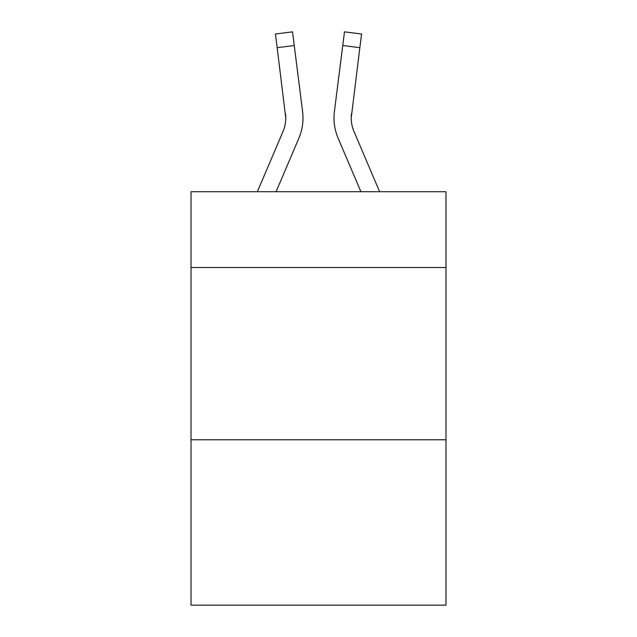 <?xml version="1.0" encoding="UTF-8"?>
<svg xmlns="http://www.w3.org/2000/svg" width="637" height="637" viewBox="0 0 637 637"><rect width="100%" height="100%" fill="white"/><g stroke="black" fill="none" stroke-linecap="round" stroke-linejoin="round"><path stroke-width="0.96" d="M445.98 267.508L445.98 191.713L191.02 191.713L191.02 267.508L445.98 267.508L445.98 605.15L191.02 605.15L191.02 267.508M445.98 439.777L191.02 439.777M298.864 138.229L276.092 191.713L298.864 138.229A51.677 51.677 -22.1 0 0 302.591 111.507L294.254 45.522L277.159 47.679L275.431 34.008L292.526 31.85L294.254 45.522M257.372 191.713L283.019 131.477A34.454 34.454 -30.5 0 0 285.766 118.044L277.159 47.679M302.933 120.489L302.997 118.386M302.328 109.437L302.591 111.507L302.328 109.437M379.628 191.713L353.981 131.477A34.454 34.454 30.5 0 1 351.234 118.036L359.841 47.679L342.746 45.522L344.474 31.85L361.569 34.008L344.474 31.85L361.569 34.008L344.474 31.85L361.569 34.008L344.474 31.85L361.569 34.008L344.474 31.85L361.569 34.008L359.841 47.679M338.136 138.229L360.908 191.713L338.136 138.229A51.677 51.677 22.1 0 1 334.409 111.507L342.746 45.522M283.019 131.477A34.454 34.454 -22.1 0 0 285.766 118.052A34.454 34.454 -22.1 0 1 283.019 131.477A34.454 34.454 -22.1 0 0 285.766 118.052A34.454 34.454 -22.1 0 1 283.019 131.477A34.454 34.454 -22.1 0 0 285.766 118.052A34.454 34.454 -22.1 0 1 283.019 131.477A34.454 34.454 -22.1 0 0 285.766 118.052A34.454 34.454 -22.1 0 1 283.019 131.477A34.454 34.454 -22.1 0 0 285.766 118.052A34.454 34.454 -22.1 0 1 283.019 131.477A34.454 34.454 -22.1 0 0 285.766 118.052A34.454 34.454 -22.1 0 1 283.019 131.477A34.454 34.454 -22.1 0 0 285.766 118.052A34.454 34.454 -22.1 0 1 283.019 131.477A34.454 34.454 -22.1 0 0 285.766 118.052A34.454 34.454 -22.1 0 1 283.019 131.477A34.454 34.454 -22.1 0 0 285.766 118.052A34.454 34.454 -22.1 0 1 283.019 131.477A34.454 34.454 -22.1 0 0 285.766 118.052A34.454 34.454 -22.1 0 1 283.019 131.477A34.454 34.454 -22.1 0 0 285.766 118.052A34.454 34.454 -22.1 0 1 283.019 131.477A34.454 34.454 -22.1 0 0 285.766 118.052A34.454 34.454 -22.1 0 1 283.019 131.477A34.454 34.454 -22.1 0 0 285.766 118.052A34.454 34.454 -22.1 0 1 283.019 131.477A34.454 34.454 -22.1 0 0 285.766 118.052A34.454 34.454 -22.1 0 1 283.019 131.477A34.454 34.454 -22.1 0 0 285.766 118.052A34.454 34.454 -22.1 0 1 283.019 131.477A34.454 34.454 -22.1 0 0 285.766 118.052A34.454 34.454 -22.1 0 1 283.019 131.477A34.454 34.454 -22.1 0 0 285.766 118.052A34.454 34.454 -22.1 0 1 283.019 131.477A34.454 34.454 -22.1 0 0 285.766 118.052A34.454 34.454 -22.1 0 1 283.019 131.477A34.454 34.454 -22.1 0 0 285.766 118.052A34.454 34.454 -22.1 0 1 283.019 131.477A34.454 34.454 -22.1 0 0 285.495 113.665L285.766 118.044M353.981 131.477A34.454 34.454 22.1 0 1 351.505 113.665L351.234 118.052A34.454 34.454 22.1 0 0 353.981 131.477A34.454 34.454 22.1 0 1 351.234 118.044A34.454 34.454 22.1 0 0 353.981 131.477A34.454 34.454 22.1 0 1 351.234 118.044A34.454 34.454 22.1 0 0 353.981 131.477A34.454 34.454 22.1 0 1 351.234 118.044A34.454 34.454 22.1 0 0 353.981 131.477A34.454 34.454 22.1 0 1 351.234 118.044A34.454 34.454 22.1 0 0 353.981 131.477A34.454 34.454 22.1 0 1 351.234 118.044A34.454 34.454 22.1 0 0 353.981 131.477A34.454 34.454 22.1 0 1 351.234 118.044A34.454 34.454 22.1 0 0 353.981 131.477A34.454 34.454 22.1 0 1 351.234 118.044A34.454 34.454 22.1 0 0 353.981 131.477A34.454 34.454 22.1 0 1 351.234 118.044A34.454 34.454 22.1 0 0 353.981 131.477A34.454 34.454 22.1 0 1 351.234 118.044A34.454 34.454 22.1 0 0 353.981 131.477A34.454 34.454 22.1 0 1 351.234 118.044A34.454 34.454 22.1 0 0 353.981 131.477A34.454 34.454 22.1 0 1 351.234 118.044A34.454 34.454 22.1 0 0 353.981 131.477A34.454 34.454 22.1 0 1 351.234 118.044A34.454 34.454 22.1 0 0 353.981 131.477A34.454 34.454 22.1 0 1 351.234 118.044A34.454 34.454 22.1 0 0 353.981 131.477A34.454 34.454 22.1 0 1 351.234 118.044A34.454 34.454 22.1 0 0 353.981 131.477A34.454 34.454 22.1 0 1 351.234 118.044A34.454 34.454 22.1 0 0 353.981 131.477A34.454 34.454 22.1 0 1 351.234 118.044A34.454 34.454 22.1 0 0 353.981 131.477A34.454 34.454 22.1 0 1 351.234 118.044A34.454 34.454 22.1 0 0 353.981 131.477A34.454 34.454 22.1 0 1 351.234 118.044A34.454 34.454 22.1 0 0 353.981 131.477A34.454 34.454 22.1 0 1 351.234 118.044L351.274 119.668M302.997 117.956L302.933 120.504L302.997 117.956M334.067 120.504L334.003 117.956M351.234 118.052L351.505 113.665M361.569 34.008L344.474 31.85M275.431 34.008L292.526 31.85"/></g></svg>
